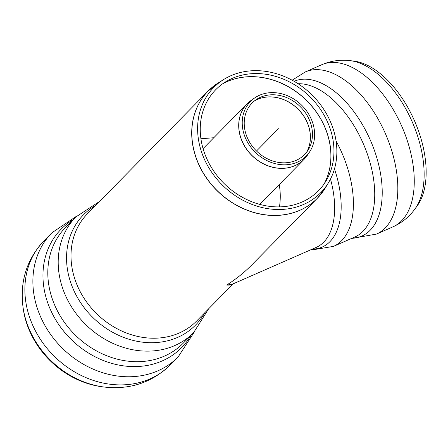 <?xml version="1.0" encoding="UTF-8"?>
<svg xmlns="http://www.w3.org/2000/svg" width="448" height="448" viewBox="0 0 448 448"><rect width="100%" height="100%" fill="white"/><g stroke="black" fill="none" stroke-linecap="round" stroke-linejoin="round"><path stroke-width="0.67" d="M296.475 160.21A36.775 31.153 44.5 0 0 307.703 150.713A36.775 31.153 44.5 0 0 300.182 106.59A36.775 31.153 44.5 0 0 255.942 99.803A36.775 31.153 44.5 0 0 250.93 144.301A36.775 31.153 44.5 0 0 296.475 160.21M297.662 162.036A39.015 33.051 44.5 0 0 309.579 151.962A39.015 33.051 44.5 0 0 301.599 105.151A39.015 33.051 44.5 0 0 254.66 97.95A39.015 33.051 44.5 0 0 249.346 145.163A39.015 33.051 44.5 0 0 297.662 162.036M302.63 201.762A72.044 61.034 44.5 0 0 325.965 181.059A72.044 61.034 44.5 0 0 309.898 96.712A72.044 61.034 44.5 0 0 225.294 82.046A72.044 61.034 44.5 0 0 212.61 169.394A72.044 61.034 44.5 0 0 302.63 201.762M200.928 138.757L213.769 137.743L200.928 138.757M279.205 184.626C280.526 191.722 280.61 199.142 279.474 206.886C280.61 199.142 280.526 191.722 279.205 184.626M304.237 204.165A75.023 63.554 44.5 0 0 328.541 182.605A75.023 63.554 44.5 0 0 311.808 94.774A75.023 63.554 44.5 0 0 223.703 79.503A75.023 63.554 44.5 0 0 210.493 170.458A75.023 63.554 44.5 0 0 304.237 204.165M234.192 282.822C232.389 284.637 229.891 285.37 226.705 285.034C235.956 279.21 244.367 272.457 251.933 264.785L317.296 198.324A76.524 64.826 44.5 0 0 321.563 193.435M104.126 387.033L102.441 386.82A82.998 70.308 -135.5 0 1 23.279 308.963L23.038 307.283C19.718 281.579 26.673 259.454 43.91 240.906A88.53 74.995 -135.5 0 0 37.436 334.522A88.53 74.995 -135.5 0 0 170.145 365.058C151.889 382.603 129.881 389.928 104.126 387.033A85.014 72.016 -135.5 0 1 34.294 339.276A85.014 72.016 -135.5 0 1 23.038 307.283M330.49 179.082A76.524 41.994 66.3 0 1 316.165 247.425L231.907 284.396L226.705 285.034M349.994 60.631L353.769 61.074A82.998 45.545 66.3 0 1 407.053 106.075A82.998 45.545 66.3 0 1 417.267 205.778L415.038 208.858C409.287 216.81 401.901 222.813 392.879 226.873A88.53 48.58 66.3 0 0 393.887 110.662A88.53 48.58 66.3 0 0 321.731 64.736C330.831 60.844 340.25 59.478 349.994 60.631A85.014 46.654 66.3 0 1 404.572 106.73A85.014 46.654 66.3 0 1 415.038 208.858M278.426 128.716L256.497 151.01M254.335 101.007A37.514 31.78 -135.5 0 1 257.062 99.585A37.514 31.78 -135.5 0 1 299.09 110.253A37.514 31.78 -135.5 0 1 306.527 152.342M306.583 152.27A37.503 31.769 44.5 0 0 299.135 110.197A37.503 31.769 44.5 0 0 257.118 99.534A37.503 31.769 44.5 0 0 254.402 100.951M309.579 151.962L307.401 155.221A39.754 33.678 -135.5 0 1 295.26 165.486A39.754 33.678 -135.5 0 1 246.025 148.288A39.754 33.678 -135.5 0 1 251.44 100.178L247.251 103.701A39.766 33.684 44.5 0 0 244.345 145.751A39.766 33.684 44.5 0 0 303.951 159.466A39.766 33.684 44.5 0 0 305.766 157.438M249.25 101.858A39.766 33.684 44.5 0 0 247.251 103.701L203.067 148.63M222.628 83.826A73.522 62.283 -135.5 0 1 226.408 81.939A73.522 62.283 -135.5 0 1 308.062 102.077A73.522 62.283 -135.5 0 1 324.234 183.753M324.318 183.635A73.511 62.272 44.5 0 0 308.106 101.993A73.511 62.272 44.5 0 0 226.481 81.878A73.511 62.272 44.5 0 0 222.751 83.742M325.315 187.964A76.513 64.814 -135.5 0 1 300.535 209.95A76.513 64.814 -135.5 0 1 204.932 175.571A76.513 64.814 -135.5 0 1 218.406 82.813L208.174 91.006A76.524 64.826 44.5 0 0 217.28 190.887A76.524 64.826 44.5 0 0 317.296 198.324L325.315 187.964L328.541 182.605M212.996 86.654A76.524 64.826 44.5 0 0 208.174 91.006L87.461 213.746A76.524 64.826 -135.5 0 0 81.861 294.666A76.524 64.826 -135.5 0 0 196.582 321.065L233.201 283.83M59.517 314.731A82.527 69.91 -135.5 0 1 65.554 227.466L75.936 216.905A82.527 69.91 -135.5 0 0 69.899 304.17A82.527 69.91 -135.5 0 0 193.614 332.64L183.226 343.202A82.527 69.91 -135.5 0 1 59.517 314.731M190.904 335.395A84.476 71.557 -135.5 0 1 124.516 365.988A84.476 71.557 -135.5 0 1 54.947 318.511A84.476 71.557 -135.5 0 1 73.226 219.66M204.747 312.76A78.613 66.595 -135.5 0 1 143.024 342.222A78.613 66.595 -135.5 0 1 77.7 297.97A78.613 66.595 -135.5 0 1 95.631 205.442M170.145 365.058L178.153 356.922A88.53 74.995 -135.5 0 1 45.438 326.379A88.53 74.995 -135.5 0 1 51.918 232.77L43.91 240.906M298.088 83.742A82.527 45.287 66.3 0 1 355.74 128.694A82.527 45.287 66.3 0 1 354.799 237.026L333.463 246.389L313.281 249.726L311.349 249.536M294.09 81.295A84.476 46.357 66.3 0 1 373.772 148.658A84.476 46.357 66.3 0 1 351.971 238.269M336.062 140.991A82.527 45.287 66.3 0 1 333.463 246.389M334.46 168.946A78.613 43.137 66.3 0 1 312.301 249.122M321.731 64.736L305.284 71.954A88.53 48.58 66.3 0 1 377.446 117.874A88.53 48.58 66.3 0 1 376.432 234.091L392.879 226.873M307.401 155.221L303.951 159.466L259.767 204.394M254.66 97.95L251.44 100.178M223.703 79.503L218.406 82.813M193.614 332.64L208.639 308.806M99.518 201.488L75.936 216.905M178.153 356.922L194.432 331.794M51.918 232.77L76.77 216.07M376.432 234.091L351.467 238.487M305.284 71.954L292.135 80.203"/></g></svg>
